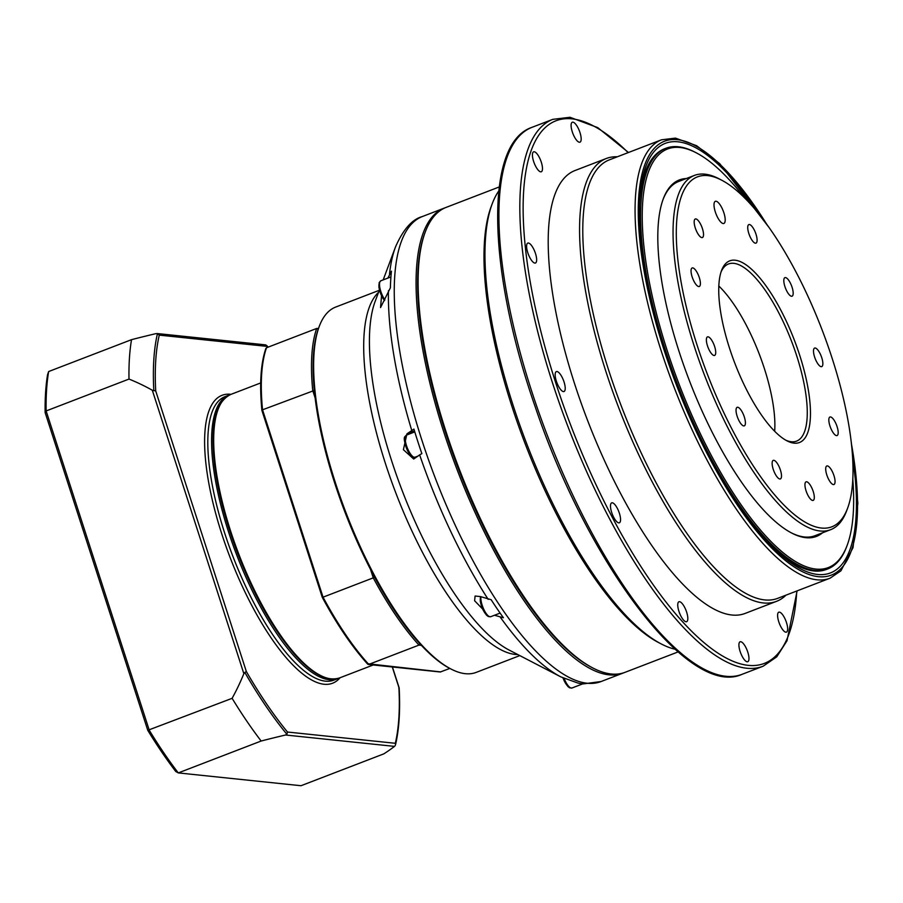 <?xml version="1.0" encoding="UTF-8"?>
<svg xmlns="http://www.w3.org/2000/svg" width="903" height="903" viewBox="0 0 903 903"><rect width="100%" height="100%" fill="white"/><g stroke="black" fill="none" stroke-linecap="round" stroke-linejoin="round"><path stroke-width="1.35" d="M392.274 666.967L398.9 687.476A258.563 84.848 -111 0 1 395.333 743.293L287.481 732.028A258.563 84.848 -111 0 1 246.35 671.539L155.711 390.943L152.314 390.243A222.533 207.329 -84 0 0 128.994 379.068A272.808 89.521 -111 0 1 131.522 339.663A222.533 34.675 -17.9 0 1 155.926 333.647L157.472 333.591A260.561 85.503 69 0 0 153.826 390.638M261.159 741.024A272.808 89.521 -111 0 1 232.116 698.324A222.533 207.329 -84 0 0 243.855 673.672L244.837 672.442A260.561 85.503 69 0 0 286.883 734.263L285.562 735.008A222.533 34.675 162.1 0 0 261.159 741.024L178.286 772.912A272.808 89.521 -111 0 1 149.255 730.211L46.132 410.944A272.808 89.521 -111 0 1 48.649 371.539L131.522 339.663M246.35 671.539L244.837 672.442M155.711 390.943A258.563 84.848 -111 0 1 159.278 335.126L157.178 333.546L265.55 344.867M159.278 335.126L267.13 346.391L265.787 344.912L264.861 345.025M267.841 347.249A258.563 84.848 -111 0 0 267.13 346.391L265.787 344.912M398.9 687.476L398.844 688.526L398.9 687.476M395.333 743.293L395.491 744.885C399.126 729.331 400.356 710.345 399.16 687.917M48.649 371.539L47.577 374.61A270.437 88.742 69 0 0 45.15 412.615L147.765 730.324A270.437 88.742 69 0 0 175.78 771.512L178.286 772.912L301.004 785.723L383.865 753.847A222.533 34.675 162.1 0 0 394.498 746.386L395.198 745.585M287.481 732.028L286.883 734.263M229.701 394.904A151.817 49.823 69 0 0 228.651 395.266A151.817 49.823 69 0 0 228.312 531.224A151.817 49.823 69 0 0 337.677 678.661A151.817 49.823 69 0 0 338.693 678.232M217.725 410.199A150.632 49.428 69 0 0 238.076 554.307A150.632 49.428 69 0 0 319.549 674.891M45.15 412.615L46.132 410.944L128.994 379.068M147.765 730.324L232.116 698.324M519.823 655.601L476.197 672.385A195.703 64.215 -111 0 1 451.003 669.021A195.703 64.215 -111 0 1 420.9 644.121A195.703 64.215 -111 0 1 319.222 326.457L318.703 327.845A194.517 63.831 69 0 0 318.217 329.177A194.517 63.831 69 0 0 314.3 390.446A194.517 63.831 69 0 0 374.621 577.198A194.517 63.831 69 0 0 419.771 643.591L418.969 645.092L368.774 664.405A195.703 64.215 -111 0 1 323.048 597.176L373.244 577.864A195.703 64.215 69 0 0 418.969 645.092L421.385 645.34M374.621 577.198L373.244 577.864L370.523 569.409M314.3 390.446L262.536 409.804A195.703 64.215 -111 0 1 266.498 347.768L316.693 328.455A195.703 64.215 69 0 0 312.731 390.491L315.113 397.884M318.217 329.177L316.693 328.455L318.454 328.523M368.3 664.461L440.292 671.99L449.863 668.434M367.487 663.705L440.788 671.922M322.337 597.312L323.048 597.176L262.536 409.804L262.017 410.56L262.536 409.804L262.017 410.56L322.337 597.312L323.048 597.176L322.337 597.312M265.933 349.292L266.498 347.768M419.771 643.591A194.517 63.831 69 0 0 449.683 668.344L451.003 669.021M675.083 649.246A251.452 82.512 -111 0 1 661.481 644.065L658.84 642.699A249.081 81.733 -111 0 1 525.196 443.847A249.081 81.733 -111 0 1 491.119 206.708L492.158 203.92A251.452 82.512 -111 0 1 498.783 190.962M661.481 644.065A251.452 82.512 -111 0 1 526.562 443.328A251.452 82.512 -111 0 1 492.158 203.92M785.982 595.156A237.218 77.839 -111 0 1 776.58 601.319L745.212 613.385A237.218 77.839 -111 0 1 587.39 419.929A237.218 77.839 -111 0 1 574.872 170.577L606.24 158.51A237.218 77.839 -111 0 1 617.347 156.783M776.58 601.319A237.218 77.839 -111 0 1 618.758 407.863A237.218 77.839 -111 0 1 606.24 158.51M777.822 598.294A234.848 77.06 -111 0 1 621.58 406.779A234.848 77.06 -111 0 1 609.186 159.921L661.47 139.807A234.848 77.06 69 0 0 673.864 386.665A234.848 77.06 69 0 0 830.105 578.18L777.822 598.294M852.827 479.448A224.17 73.561 -111 0 1 847.206 545.209A224.17 73.561 -111 0 1 687.127 404.228A224.17 73.561 -111 0 1 679.824 147.471A224.17 73.561 -111 0 1 696.258 152.821L694.938 152.133A225.355 73.944 69 0 0 678.413 146.76A225.355 73.944 69 0 0 665.929 148.261A225.355 73.944 69 0 0 677.814 385.141A225.355 73.944 69 0 0 827.746 568.924L826.38 569.454A225.355 73.944 -111 0 1 770.011 544.543M639.414 205.049A225.355 73.944 -111 0 1 664.552 148.781L665.929 148.261M759.863 215.253A230.107 75.502 69 0 0 639.493 202.961A230.107 75.502 69 0 0 771.467 546.044A230.107 75.502 69 0 0 852.567 456.241M678.108 651.91L625.034 672.329A249.081 81.733 -111 0 1 592.966 668.039A249.081 81.733 -111 0 1 459.311 469.199A249.081 81.733 -111 0 1 425.245 232.048A249.081 81.733 -111 0 1 446.172 207.374L499.246 186.955M425.245 232.048L424.715 233.437A247.896 81.349 69 0 0 458.634 469.458A247.896 81.349 69 0 0 591.646 667.351L592.966 668.039M539.17 157.122A10.678 3.499 -111 0 1 541.292 171.762A10.678 3.499 -111 0 1 535.739 166.457A10.678 3.499 -111 0 1 533.617 151.828A10.678 3.499 -111 0 1 539.17 157.122M530.738 244.566A10.678 3.499 -111 0 1 535.987 255.244A10.678 3.499 -111 0 1 535.456 263.021A10.678 3.499 -111 0 1 532.499 261.543A10.678 3.499 -111 0 1 527.25 250.876A10.678 3.499 -111 0 1 527.792 243.099A10.678 3.499 -111 0 1 530.738 244.566M556.959 371.517A10.678 3.499 -111 0 1 563.765 381.122A10.678 3.499 -111 0 1 564.025 391.507A10.678 3.499 -111 0 1 563.438 391.586A10.678 3.499 -111 0 1 556.62 381.98A10.678 3.499 -111 0 1 556.361 371.584A10.678 3.499 -111 0 1 556.959 371.517M610.789 503.942A10.678 3.499 -111 0 1 611.692 502.869A10.678 3.499 -111 0 1 618.058 509.823A10.678 3.499 -111 0 1 620.259 521.72A10.678 3.499 -111 0 1 619.356 522.792A10.678 3.499 -111 0 1 612.99 515.839A10.678 3.499 -111 0 1 610.789 503.942M677.826 606.365A10.678 3.499 -111 0 1 678.943 601.77A10.678 3.499 -111 0 1 684.102 606.342A10.678 3.499 -111 0 1 687.747 617.099A10.678 3.499 -111 0 1 686.619 621.693A10.678 3.499 -111 0 1 681.46 617.121A10.678 3.499 -111 0 1 677.826 606.365M740.088 651.345A10.678 3.499 -111 0 1 740.11 641.785A10.678 3.499 -111 0 1 747.797 652.158A10.678 3.499 -111 0 1 747.774 661.718A10.678 3.499 -111 0 1 740.088 651.345M780.903 626.829A10.678 3.499 -111 0 1 778.792 612.2A10.678 3.499 -111 0 1 784.346 617.494A10.678 3.499 -111 0 1 786.457 632.123A10.678 3.499 -111 0 1 780.903 626.829M579.997 132.606A10.678 3.499 -111 0 1 579.974 142.166A10.678 3.499 -111 0 1 572.276 131.804A10.678 3.499 -111 0 1 572.299 122.244A10.678 3.499 -111 0 1 579.997 132.606M718.799 286.014A94.883 31.131 -111 0 1 764.389 368.605A94.883 31.131 -111 0 1 774.672 431.239M723.89 212.837A11.863 3.894 -111 0 1 723.856 223.459A11.863 3.894 -111 0 1 715.966 213.785A11.863 3.894 -111 0 1 715.345 201.313A11.863 3.894 -111 0 1 723.89 212.837M756.003 234.238A9.933 3.262 -111 0 1 755.98 243.133A9.933 3.262 -111 0 1 749.366 235.028A9.933 3.262 -111 0 1 748.847 224.587A9.933 3.262 -111 0 1 756.003 234.238M821.764 357.723A9.933 3.262 -111 0 1 821.741 366.618A9.933 3.262 -111 0 1 815.138 358.514A9.933 3.262 -111 0 1 814.608 348.073A9.933 3.262 -111 0 1 821.764 357.723M833.966 475.621A9.933 3.262 -111 0 1 833.943 484.516A9.933 3.262 -111 0 1 827.34 476.412A9.933 3.262 -111 0 1 826.809 465.971A9.933 3.262 -111 0 1 833.966 475.621M780.406 470.023A9.933 3.262 -111 0 1 780.384 478.917A9.933 3.262 -111 0 1 773.769 470.813A9.933 3.262 -111 0 1 773.25 460.372A9.933 3.262 -111 0 1 780.406 470.023M714.634 346.526A9.933 3.262 -111 0 1 714.612 355.432A9.933 3.262 -111 0 1 708.008 347.328A9.933 3.262 -111 0 1 707.478 336.887A9.933 3.262 -111 0 1 714.634 346.526M702.432 228.64A9.933 3.262 -111 0 1 702.41 237.534A9.933 3.262 -111 0 1 695.807 229.43A9.933 3.262 -111 0 1 695.276 218.989A9.933 3.262 -111 0 1 702.432 228.64M699.306 277.593A9.933 3.262 -111 0 1 699.283 286.499A9.933 3.262 -111 0 1 692.68 278.395A9.933 3.262 -111 0 1 692.149 267.954A9.933 3.262 -111 0 1 699.306 277.593M744.32 416.96A9.933 3.262 -111 0 1 744.298 425.855A9.933 3.262 -111 0 1 737.683 417.762A9.933 3.262 -111 0 1 737.164 407.309A9.933 3.262 -111 0 1 744.32 416.96M813.219 491.492A9.933 3.262 -111 0 1 813.197 500.386A9.933 3.262 -111 0 1 806.582 492.282A9.933 3.262 -111 0 1 806.063 481.841A9.933 3.262 -111 0 1 813.219 491.492M837.092 426.656A9.933 3.262 -111 0 1 837.07 435.551A9.933 3.262 -111 0 1 830.467 427.446A9.933 3.262 -111 0 1 829.936 417.005A9.933 3.262 -111 0 1 837.092 426.656M792.089 287.289A9.933 3.262 -111 0 1 792.066 296.184A9.933 3.262 -111 0 1 785.452 288.091A9.933 3.262 -111 0 1 784.933 277.639A9.933 3.262 -111 0 1 792.089 287.289M721.023 272.051A94.883 31.131 -111 0 1 728.45 263.992A94.883 31.131 -111 0 1 796.807 356.143A94.883 31.131 -111 0 1 796.593 441.115A94.883 31.131 -111 0 1 785.678 440.122M799.753 355.421A97.264 31.91 69 0 0 721.52 270.607A97.264 31.91 69 0 0 734.828 363.209A97.264 31.91 69 0 0 787.01 440.856A97.264 31.91 69 0 0 799.753 355.421M721.452 180.069A187.406 61.494 -111 0 1 822.012 329.674A187.406 61.494 -111 0 1 847.646 508.096A187.406 61.494 -111 0 1 713.821 390.243A187.406 61.494 -111 0 1 707.715 175.6A187.406 61.494 -111 0 1 721.452 180.069L718.822 178.692A189.777 62.273 69 0 0 704.904 174.166A189.777 62.273 69 0 0 694.384 175.43L678.695 181.469A189.777 62.273 69 0 0 663.016 199.574M791.197 532.781A189.777 62.273 69 0 0 814.969 535.716L830.658 529.677A189.777 62.273 69 0 0 846.608 510.884L847.646 508.096M694.384 175.43A189.777 62.273 69 0 0 704.396 374.914A189.777 62.273 69 0 0 830.658 529.677M696.258 152.821A224.17 73.561 -111 0 1 744.501 197.859M827.746 568.924A225.355 73.944 69 0 0 846.687 546.608L847.206 545.209M686.257 178.557A190.962 62.657 69 0 0 663.276 198.874A190.962 62.657 69 0 0 689.395 380.682A190.962 62.657 69 0 0 791.863 533.131A190.962 62.657 69 0 0 822.531 532.804M482.586 608.983L474.606 600.755L475.091 596.025L480.419 596.578L491.13 599.694A248.02 81.383 69 0 0 503.4 617.742L494.483 615.259M419.658 454.898L413.687 459.017L403.393 449.694L406.948 433.835L413.924 429.094A248.02 81.383 69 0 0 421.848 453.622L419.658 454.898A245.605 80.593 69 0 0 488.162 599.344M387.895 278.09L391.45 271.16A248.02 81.383 69 0 0 390.389 287.809L380.547 307.573L381.54 295.857M500.431 617.381A245.605 80.593 69 0 0 560.865 676.9L577.841 683.029A248.02 81.383 69 0 0 583.282 683.898L601.127 681.517A249.081 81.733 -111 0 1 425.81 451.974A249.081 81.733 -111 0 1 422.265 216.573C412.095 219.327 403.167 229.475 395.48 246.982A245.605 80.593 69 0 0 389.52 274.004M319.222 326.457A195.703 64.215 -111 0 1 335.668 307.076L379.294 290.292M445.134 207.803A249.081 81.733 69 0 0 444.084 208.175A249.081 81.733 69 0 0 457.223 470A249.081 81.733 69 0 0 622.935 673.13A249.081 81.733 69 0 0 623.973 672.701M563.043 677.984A10.441 3.42 69 0 0 569.612 687.206M562.941 677.939L567.84 686.494L569.59 687.804L571.994 687.996A11.863 3.894 -111 0 1 564.183 678.525M405.289 437.255A10.441 3.42 69 0 0 406.339 447.854A10.441 3.42 69 0 0 412.671 456.433M406.542 435.077C405.887 437.3 401.327 434.038 407.355 450.394C412.795 459.841 413.563 456.783 415.053 457.211A11.863 3.894 -111 0 1 407.163 447.538A11.863 3.894 -111 0 1 406.542 435.077L414.782 431.905M152.314 390.243L243.855 673.672M285.562 735.008L394.498 746.386M231.044 394.34A154.199 50.602 69 0 0 221.596 533.391A154.199 50.602 69 0 0 340.07 677.735M337.677 678.661L333.907 680.106A151.817 49.823 -111 0 1 224.542 532.68A151.817 49.823 -111 0 1 224.892 396.71L228.651 395.266M373.221 664.98L339.765 677.848A151.817 49.823 -111 0 1 238.753 554.036A151.817 49.823 -111 0 1 230.739 394.453L260.696 382.94M742.221 674.259A292.967 96.136 -111 0 1 547.308 435.348A292.967 96.136 -111 0 1 531.844 127.391C484.11 143.498 487.552 269.986 534.858 405.797C587.853 563.562 689.192 698.753 742.221 674.259L763.137 666.222L776.761 656.82L787.01 640.746L797.112 590.878M796.773 591.002A290.597 95.357 -111 0 1 597.425 487.665A290.597 95.357 -111 0 1 571.813 118.824A290.597 95.357 -111 0 1 628.138 152.63M628.477 152.494L597.775 127.639L569.974 117.277L552.76 119.354A292.967 96.136 69 0 0 568.224 427.3A292.967 96.136 69 0 0 763.137 666.222M851.529 444.355A232.477 76.281 -111 0 1 796.153 568.168A232.477 76.281 -111 0 1 655.95 322.969A232.477 76.281 -111 0 1 677.306 139.672A232.477 76.281 -111 0 1 767.053 224.779M560.865 676.9L509.236 650.115A199.179 65.355 -111 0 1 402.366 491.097A199.179 65.355 -111 0 1 375.117 301.467L379.418 289.965M378.526 292.358A195.703 64.215 69 0 0 396.045 493.535A195.703 64.215 69 0 0 517.859 654.585M388.459 290.653A245.605 80.593 69 0 0 411.734 430.37M414.488 430.934L406.948 433.835M384.836 299.751A11.863 3.894 -111 0 1 379.96 288.249A11.863 3.894 -111 0 1 380.84 280.799L390.92 276.928M379.599 282.978A10.441 3.42 69 0 0 379.757 290.913A10.441 3.42 69 0 0 384.543 300.485M500.104 613.092L490.701 616.704A11.863 3.894 -111 0 1 484.042 609.864A11.863 3.894 -111 0 1 480.938 596.759M480.927 596.759A10.441 3.42 69 0 0 481.999 607.369A10.441 3.42 69 0 0 488.32 615.925M571.994 687.996L582.762 683.853M415.053 457.211L418.033 456.071M268.078 347.158L266.724 345.499M399.137 687.793L392.421 666.99M339.765 677.848C327.157 681.979 311.975 673.988 294.209 653.896C273.157 629.38 254.443 596.262 238.087 554.532C226.122 523.198 218.323 493.738 214.722 466.162C209.891 425.923 215.241 402.016 230.739 394.453M367.724 664.179C352.226 647.045 337.079 624.774 322.292 597.38L261.904 410.413M265.888 348.4C260.719 363.537 259.387 384.193 261.893 410.38M552.76 119.354L531.844 127.391M768.532 226.834L719.759 163.691L696.597 145.699L675.455 138.114L661.47 139.807M830.105 578.18L840.919 570.831L853.03 547.602L857.85 503.106L851.247 441.838M383.177 279.907L395.48 246.982M444.084 208.175L422.265 216.573M622.935 673.13L601.127 681.517M384.475 300.643L381.664 296.116L378.921 287.481L379.181 282.56L380.84 280.799M490.701 616.704L488.297 616.523L486.548 615.203L483.003 609.886L480.261 601.24L480.43 596.578"/></g></svg>
